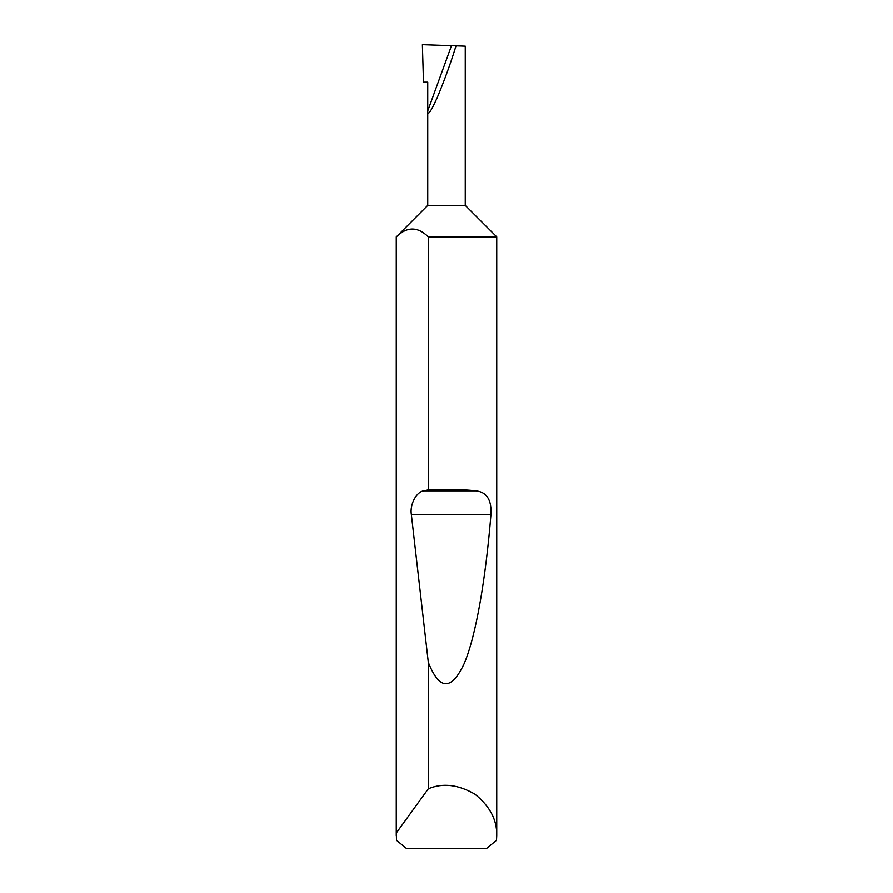 <?xml version="1.0" encoding="UTF-8"?>
<svg xmlns="http://www.w3.org/2000/svg" width="893" height="893" viewBox="0 0 893 893"><rect width="100%" height="100%" fill="white"/><g stroke="black" fill="none" stroke-linecap="round" stroke-linejoin="round"><path stroke-width="1.34" d="M427.747 205.39L465.253 205.39L496.731 236.868L428.316 236.868C417.667 226.442 407.007 226.442 396.336 236.868L427.747 205.39L427.747 110.899L451.49 45.666L422.389 44.65L423.494 82.156L427.747 82.156L427.747 110.899C427.535 116.391 430.694 111.982 437.202 97.672C444.457 80.325 450.731 63.046 456.033 45.822L451.49 45.666M496.731 835.625L496.508 840.313L486.73 848.35L406.27 848.35L396.492 840.313L396.336 832.946L428.316 788.798C442.738 782.759 458.265 784.556 474.875 794.167C489.844 806.178 497.133 819.986 496.731 835.625L496.731 236.868M428.316 489.855C445.149 488.917 460.967 489.23 475.79 490.804C486.774 492.021 491.82 499.991 490.927 514.714C485.859 577.034 476.148 635.995 464.07 663.812C451.3 690.836 439.389 690.345 428.316 662.349L411.383 514.714C409.541 504.645 416.462 491.496 423.963 490.804L428.316 489.855L428.316 236.868M428.316 788.798L428.316 662.349M396.269 835.625L396.269 236.868M465.253 205.39L465.253 46.146L456.033 45.822M396.336 832.946L396.336 236.868M423.963 490.804L475.79 490.804M411.383 514.714L490.927 514.714"/></g></svg>
